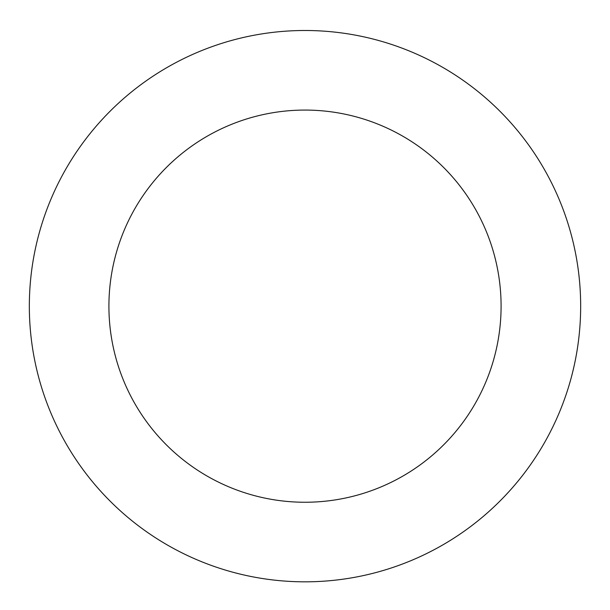 <?xml version="1.0" encoding="UTF-8"?>
<svg xmlns="http://www.w3.org/2000/svg" width="610" height="610" viewBox="0 0 610 610"><rect width="100%" height="100%" fill="white"/><g stroke="black" fill="none" stroke-linecap="round" stroke-linejoin="round"><path stroke-width="0.91" d="M559.583 200.438A275.659 275.659 0 0 0 86.147 138.554A275.659 275.659 0 0 0 269.269 579.5A275.659 275.659 0 0 0 559.583 200.438M486.094 230.954A196.085 196.085 0 0 0 149.328 186.934A196.085 196.085 0 0 0 279.586 500.596A196.085 196.085 0 0 0 486.094 230.954"/></g></svg>
